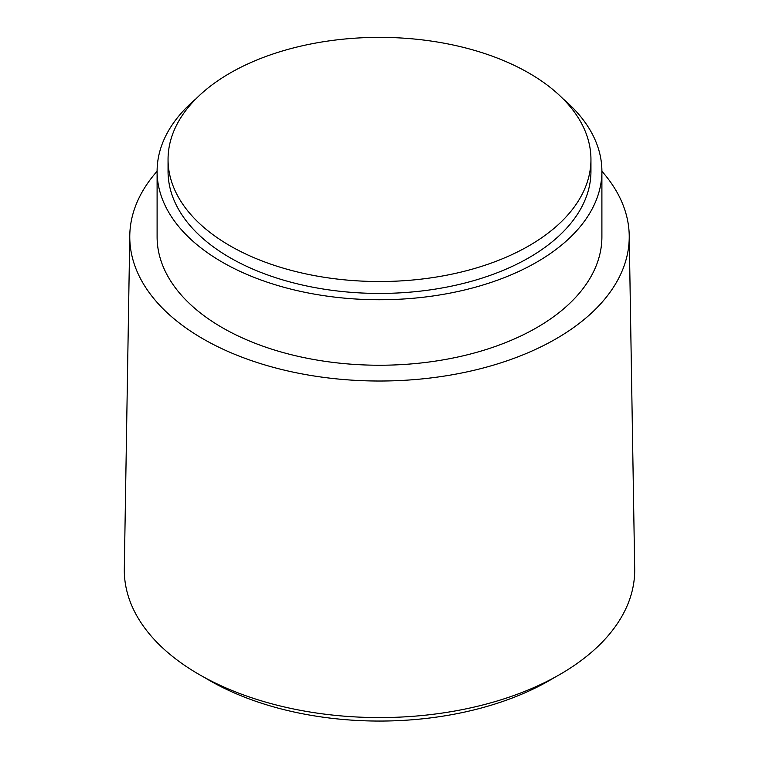 <?xml version="1.0" encoding="UTF-8"?>
<svg xmlns="http://www.w3.org/2000/svg" width="759" height="759" viewBox="0 0 759 759"><rect width="100%" height="100%" fill="white"/><g stroke="black" fill="none" stroke-linecap="round" stroke-linejoin="round"><path stroke-width="1.14" d="M229.977 245.764A211.448 122.085 0 0 0 460.419 272.234A211.448 122.085 0 0 0 590.948 159.447A211.448 122.085 0 0 0 529.023 73.12A211.448 122.085 0 0 0 298.581 46.66A211.448 122.085 0 0 0 168.052 159.447A211.448 122.085 0 0 0 229.977 245.764M168.052 159.447L168.052 171.354A211.448 122.085 0 0 0 229.977 257.671A211.448 122.085 0 0 0 460.419 284.141A211.448 122.085 0 0 0 590.948 171.354L590.948 159.447M195.822 98.955A222.396 128.394 0 0 0 157.104 171.354A222.396 128.394 0 0 0 222.245 262.14A222.396 128.394 0 0 0 464.603 289.976A222.396 128.394 0 0 0 601.896 171.354A222.396 128.394 0 0 0 563.178 98.955M157.104 171.354L157.104 236.846A222.396 128.394 0 0 0 222.245 327.632A222.396 128.394 0 0 0 464.603 355.468A222.396 128.394 0 0 0 601.896 236.846L601.896 171.354M157.104 171.249A249.73 144.182 0 0 0 129.78 235.48A249.73 144.182 0 0 0 202.909 338.789A249.73 144.182 0 0 0 476.159 369.785A249.73 144.182 0 0 0 629.22 235.48A249.73 144.182 0 0 0 601.896 171.249M129.78 235.48L124.315 568.842A255.195 147.341 0 0 0 199.048 674.428A255.195 147.341 0 0 0 478.274 706.098A255.195 147.341 0 0 0 634.685 568.842L629.22 235.48M204.351 677.398A240.622 138.916 0 0 0 209.361 680.377A240.622 138.916 0 0 0 554.649 677.398"/></g></svg>
